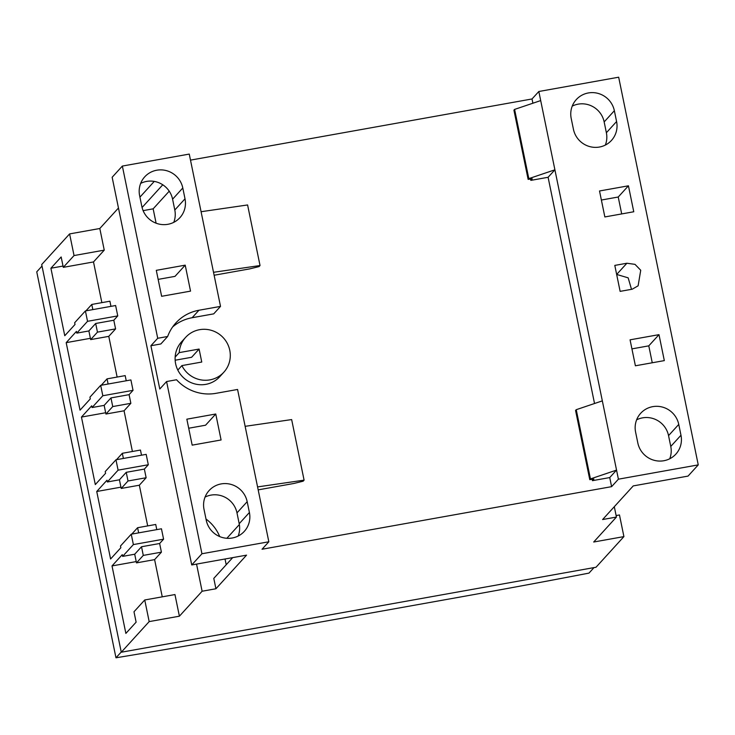 <?xml version="1.0" encoding="UTF-8"?>
<svg xmlns="http://www.w3.org/2000/svg" width="735" height="735" viewBox="0 0 735 735"><rect width="100%" height="100%" fill="white"/><g stroke="black" fill="none" stroke-linecap="round" stroke-linejoin="round"><path stroke-width="1.1" d="M42.014 266.061L36.75 271.84L115.974 657.797A1337.516 181.591 168.4 0 0 239.325 636.583L463.748 596.397A1337.516 181.591 168.4 0 0 588.983 573.107L594.009 567.595M115.974 657.797L121.238 652.018M532.893 103.222L532.021 98.968L538.828 91.498L618.668 77.203L698.25 464.887L688.043 476.096L633.239 485.908L602.617 519.535L616.426 517.063L593.705 542.017L623.914 536.605L596.021 567.236L121.284 652.23L41.702 264.545L69.605 233.914L74.042 255.55L104.251 250.139L93.501 261.945L101.862 302.645M572.234 106.125A22.289 21.71 -137.7 0 1 604.161 121.927L606.375 132.741A22.289 21.71 -137.7 0 1 605.346 145.071M614.359 110.719L616.582 121.532A22.289 21.71 -137.7 0 1 611.483 140.413A22.289 21.71 -137.7 0 1 599.448 147.037A22.289 21.71 -137.7 0 1 573.429 129.259L571.205 118.445A22.289 21.71 -137.7 0 1 576.304 99.574A22.289 21.71 -137.7 0 1 598.474 93.51A22.289 21.71 -137.7 0 1 614.359 110.719L604.161 121.927M626.881 263.24L635.003 264.352L640.727 270.26L638.118 285.814L632.21 289.204L620.129 291.363L614.8 265.409L626.881 263.24L616.674 274.449L628.168 277.848L631.503 289.333M601.377 200.03L618.227 197.017L621.7 213.931M628.434 185.808L633.763 211.763L604.85 216.944L599.521 190.981L628.434 185.808L618.227 197.017M631.925 348.877L648.784 345.854L652.257 362.768M658.992 334.655L664.321 360.609L635.398 365.791L630.07 339.827L658.992 334.655L648.784 345.854M177.815 370.082A25.863 25.183 -137.7 0 1 175.15 357.1A25.863 25.183 -137.7 0 1 181.545 341.848L185.624 337.374A25.863 25.183 -137.7 0 1 199.589 329.684A25.863 25.183 -137.7 0 1 226.867 342.611A25.863 25.183 -137.7 0 1 223.863 372.195A25.863 25.183 -137.7 0 1 209.898 379.876A25.863 25.183 -137.7 0 1 181.894 365.598L177.815 370.082A25.863 25.183 -137.7 0 0 205.809 384.359A25.863 25.183 -137.7 0 0 219.783 376.678L223.863 372.195M175.16 360.223L191.614 357.284L199.093 349.061L201.757 362.043L181.894 365.598M175.15 357.1L179.23 352.616L199.093 349.061M140.661 183.392A22.289 21.71 -137.7 0 1 172.587 199.194L174.801 210.017A22.289 21.71 -137.7 0 1 173.772 222.337M182.794 187.985L185.009 198.808A22.289 21.71 -137.7 0 1 179.919 217.679A22.289 21.71 -137.7 0 1 167.874 224.304A22.289 21.71 -137.7 0 1 141.855 206.535L139.632 195.712A22.289 21.71 -137.7 0 1 144.731 176.841A22.289 21.71 -137.7 0 1 166.9 170.777A22.289 21.71 -137.7 0 1 182.794 187.985L172.587 199.194M636.629 419.823A22.289 21.71 -137.7 0 1 668.547 435.625L670.77 446.439A22.289 21.71 -137.7 0 1 669.741 458.769M678.754 424.417L680.977 435.239A22.289 21.71 -137.7 0 1 675.878 454.111A22.289 21.71 -137.7 0 1 663.843 460.735A22.289 21.71 -137.7 0 1 637.824 442.966L635.6 432.143A22.289 21.71 -137.7 0 1 640.699 413.272A22.289 21.71 -137.7 0 1 662.869 407.208A22.289 21.71 -137.7 0 1 678.754 424.417L668.547 435.625M185.211 265.16L190.54 291.124L161.626 296.297L156.298 270.342L185.211 265.16L175.003 276.369L158.154 279.383M215.759 414.007L221.088 439.971L192.175 445.144L186.846 419.18L215.759 414.007L205.561 425.216L188.702 428.229M205.056 497.09A22.289 21.71 -137.7 0 1 236.982 512.892L239.197 523.715A22.289 21.71 -137.7 0 1 238.168 536.036M247.18 501.683L249.404 512.506A22.289 21.71 -137.7 0 1 244.305 531.377A22.289 21.71 -137.7 0 1 232.269 538.002A22.289 21.71 -137.7 0 1 206.25 520.233L204.027 509.419A22.289 21.71 -137.7 0 1 209.126 490.539A22.289 21.71 -137.7 0 1 231.295 484.475A22.289 21.71 -137.7 0 1 247.18 501.683L236.982 512.892M179.23 352.616A25.863 25.183 -137.7 0 1 185.624 337.374M616.426 517.063L614.304 506.7M196.548 564.094L202.116 591.234L215.925 588.763L246.547 555.145L191.734 564.958L112.152 177.264L122.359 166.064L157.713 338.275L150.905 345.744L160.855 343.962L167.653 336.492L157.713 338.275M232.701 557.626L213.793 578.381L215.925 588.763M225.029 558.995L226.215 564.746M206.002 519.039A40.122 39.084 -137.7 0 1 219.719 536.587M143.114 210.633L153.156 208.832L156.105 223.192M169.225 191.183L153.156 208.832M162.766 184.788L142.075 207.509M139.926 197.145L154.249 181.416M245.141 426.328L291.648 419.575L304.088 480.148L257.572 486.91M258.178 489.868L293.825 483.483L303.132 481.195L304.088 480.148M201.087 211.717L247.594 204.955L260.034 265.537L213.517 272.299M172.651 326.919A42.805 41.684 -137.7 0 1 192.138 317.722L213.71 313.863L220.518 306.394L198.937 310.253A42.805 41.684 42.3 0 0 175.821 322.977A42.805 41.684 42.3 0 0 167.653 336.492M150.905 345.744L159.789 389.008L166.588 381.538L176.538 379.756A42.805 41.684 42.3 0 0 215.989 393.326L237.57 389.467L268.835 541.778L201.941 553.749L191.734 564.958M214.124 275.248L249.771 268.872L259.078 266.575L260.034 265.537M611.603 486.653L618.411 479.183L616.546 470.097L609.738 477.566L611.603 486.653L262.027 549.247L268.835 541.778M538.828 91.498L616.546 470.097L590.453 478.917L589.773 479.661L593.908 479.091L592.474 480.662L609.738 477.566M528.814 178.633L528.134 179.377L513.921 110.149L514.601 109.405L528.814 178.633L554.907 169.813L548.099 177.282L594.532 403.506M528.134 179.377L532.269 178.807L530.835 180.378L548.099 177.282M589.773 479.661L575.56 410.433L576.24 409.689L602.332 400.869M514.601 109.405L540.694 100.585M530.56 179.037L530.835 180.378M122.359 166.064L189.253 154.084L220.518 306.394M166.588 381.538L201.941 553.749M698.25 464.887L618.411 479.183M616.123 515.566L619.476 514.969L623.914 536.605M117.131 377.064L108.78 336.364L90.653 339.607L97.461 332.137L95.679 323.483L88.88 330.952L90.653 339.607M108.78 336.364L115.588 328.894L97.461 332.137M115.588 328.894L113.806 320.239L95.679 323.483M110.957 306.357L109.901 301.203L91.774 304.446L85.958 310.832M92.831 309.6L91.774 304.446M132.41 451.483L124.059 410.791L105.932 414.035L112.74 406.565L110.957 397.911L104.159 405.38L105.932 414.035M124.059 410.791L130.858 403.313L112.74 406.565M130.858 403.313L129.084 394.658L110.957 397.911M126.236 380.776L125.18 375.622L107.053 378.865L101.237 385.259M108.109 384.028L107.053 378.865M147.689 525.911L139.338 485.21L121.211 488.453L128.009 480.984L126.236 472.329L119.428 479.799L121.211 488.453M139.338 485.21L146.136 477.741L128.009 480.984M146.136 477.741L144.363 469.086L126.236 472.329M141.515 455.204L140.458 450.05L122.332 453.293L116.516 459.678M123.388 458.447L122.332 453.293M162.251 596.829L154.607 559.629L136.489 562.881L143.288 555.403L141.515 546.748L134.707 554.227L136.489 562.881M154.607 559.629L161.415 552.16L143.288 555.403M161.415 552.16L159.642 543.505L141.515 546.748M156.785 529.623L155.728 524.468L137.601 527.712L131.785 534.097M138.667 532.866L137.601 527.712M202.116 591.234L179.395 616.196L174.958 594.56L144.74 599.971L133.99 611.768L136.122 622.159L125.869 633.414L112.014 565.922L122.267 554.659L122.626 556.386L133.375 544.58L163.583 539.178L161.452 528.787L131.243 534.198L120.494 546.004L120.843 547.731L110.59 558.995L96.735 491.495L106.988 480.231L107.347 481.967L118.096 470.161L148.305 464.75L146.173 454.368L115.965 459.779L105.215 471.585L105.574 473.312L95.311 484.576L81.456 417.076L91.71 405.812L92.068 407.539L102.817 395.742L133.035 390.331L130.903 379.94L100.686 385.351L89.936 397.157L90.295 398.885L80.041 410.148L66.187 342.648L76.44 331.393L76.789 333.12L87.538 321.314L117.756 315.903L115.625 305.521L85.407 310.933L74.658 322.738L75.016 324.466L64.763 335.73L50.908 268.229L63.026 266.061M50.908 268.229L61.161 256.965L63.293 267.347L93.501 261.945M63.293 267.347L74.042 255.55M66.187 342.648L90.387 338.32M117.756 315.903L113.806 320.239M76.789 333.12L88.88 330.952M81.456 417.076L105.665 412.739M133.035 390.331L129.084 394.658M92.068 407.539L104.159 405.38M96.735 491.495L120.944 487.158M148.305 464.75L144.363 469.086M107.347 481.967L119.428 479.799M163.583 539.178L159.642 543.505M122.626 556.386L134.707 554.227M112.014 565.922L136.223 561.586M118.464 208.014L99.813 228.502L104.251 250.139M144.74 599.971L149.177 621.599L121.284 652.23M179.395 616.196L149.177 621.599M131.243 534.198L133.375 544.58M115.965 459.779L118.096 470.161M100.686 385.351L102.817 395.742M85.407 310.933L87.538 321.314M99.813 228.502L69.605 233.914M576.24 409.689L590.453 478.917M592.208 479.33L592.474 480.662M532.021 98.968L190.494 160.12M616.582 121.532L606.375 132.741M185.009 198.808L174.801 210.017M680.977 435.239L670.77 446.439M249.404 512.506L239.197 523.715M239.353 524.56L226.858 538.296M198.937 310.253L192.138 317.722"/></g></svg>
